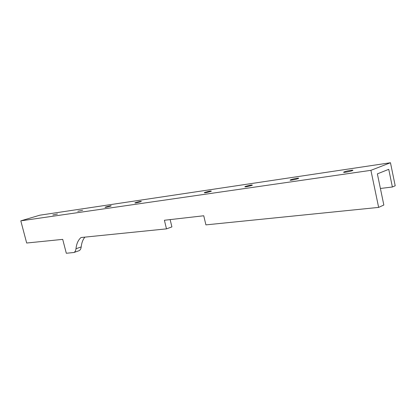<?xml version="1.0" encoding="UTF-8"?>
<svg xmlns="http://www.w3.org/2000/svg" width="416" height="416" viewBox="0 0 416 416"><rect width="100%" height="100%" fill="white"/><g stroke="black" fill="none" stroke-linecap="round" stroke-linejoin="round"><path stroke-width="0.62" d="M78.562 250.874L79.123 250.676C80.267 250.078 80.959 248.83 81.188 246.932L75.988 248.737C75.764 250.645 75.083 251.898 73.944 252.496L66.31 253.261L62.712 239.372L26.676 243.022L20.8 220.849L370.911 170.336L390.468 162.739L395.2 185.78L392.382 187.002L388.747 169.333L377.369 173.867L383.838 205.02L378.638 207.397L370.911 170.336M170.139 219.606L171.902 226.907L166.483 228.868L164.398 220.262L203.752 215.764L205.904 224.879L378.638 207.397M84.895 237.125C82.878 239.548 81.645 242.814 81.188 246.932M75.988 248.737C76.544 243.646 78.234 239.902 81.058 237.515L166.483 228.868M20.8 220.849L39.848 215.192L390.468 162.739M57.46 214.016L52.874 214.952L57.46 214.016M352.165 170.69C349.419 171.772 341.656 172.999 344.022 171.985L344.396 171.834C347.126 170.763 354.869 169.53 352.508 170.55L352.165 170.69M210.548 191.511C206.523 192.639 204.433 193.014 204.277 192.634L205.119 192.306C209.128 191.183 211.214 190.809 211.364 191.188L210.548 191.511M140.338 201.833C136.88 202.8 135.06 203.143 134.872 202.873L135.912 202.483C139.36 201.516 141.175 201.172 141.357 201.443L140.338 201.833M82.628 210.314L77.782 211.286L82.628 210.314M297.814 178.682C295.136 179.676 288.475 180.778 290.436 179.91L290.992 179.686C293.665 178.698 300.305 177.59 298.345 178.464L297.814 178.682M251.68 185.463C247.307 186.69 245.05 187.08 244.904 186.638L245.617 186.352C249.98 185.13 252.231 184.74 252.372 185.188L251.68 185.463M110.136 206.268C106.912 207.168 105.196 207.506 105.004 207.277L106.116 206.861C109.335 205.967 111.041 205.634 111.233 205.863L110.136 206.268M380.401 188.469L392.382 187.002M79.123 250.676L73.944 252.496M244.904 186.638L244.962 186.898M290.436 179.91L290.503 180.222M344.022 171.985L344.105 172.359"/></g></svg>
